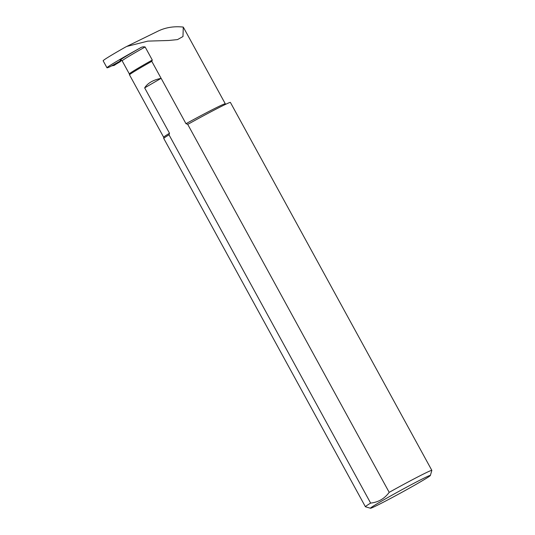 <?xml version="1.0" encoding="UTF-8"?>
<svg xmlns="http://www.w3.org/2000/svg" width="535" height="535" viewBox="0 0 535 535"><rect width="100%" height="100%" fill="white"/><g stroke="black" fill="none" stroke-linecap="round" stroke-linejoin="round"><path stroke-width="0.8" d="M126.755 46.431L158.226 31.03C165.783 27.412 174.129 26.095 183.271 27.084L182.983 36.534L177.506 39.597L168.839 40.473L147.841 41.121L126.755 46.431L124.782 47.475A43.241 1.431 151.3 0 0 103.155 60.803L106.987 67.791A43.241 1.431 151.3 0 0 110.277 66.628L121.545 60.268M161.102 78.337L144.664 87.887C147.62 83.152 153.097 79.969 161.102 78.337L151.793 61.331L152.288 60.047L145.132 46.973C143.313 46.592 141.568 46.986 139.889 48.157A43.241 1.431 151.3 0 0 106.987 67.791M430.361 475.475A34.146 1.13 151.3 0 0 424.355 477.962A34.146 1.13 151.3 0 0 390.196 496.199A34.146 1.13 151.3 0 0 370.494 508.25A34.146 1.13 151.3 0 0 384.23 501.763A34.146 1.13 151.3 0 0 414.578 485.225A34.146 1.13 151.3 0 0 430.361 475.475L431.845 470.419A37.871 1.257 151.3 0 0 431.839 470.372L230.398 102.426A37.871 1.257 151.3 0 0 189.691 123.311L187.678 124.28L185.979 123.699L161.149 78.337M144.664 87.887L169.501 133.242L169.006 134.8L370.635 503.087A37.871 1.257 151.3 0 0 365.405 506.745A37.871 1.257 151.3 0 0 365.445 506.772L370.494 508.25M151.793 61.331A37.39 1.237 151.3 0 0 129.51 74.846A37.39 1.237 151.3 0 0 129.517 74.88L163.67 137.261A37.39 1.237 -28.7 0 1 169.501 133.242M187.678 124.28L389.192 492.347C384.505 498.694 378.319 502.271 370.635 503.087M431.839 470.372A37.871 1.257 151.3 0 0 389.192 492.347M365.405 506.745L163.77 138.458A37.871 1.257 -28.7 0 1 163.77 138.404A37.871 1.257 -28.7 0 1 169.006 134.8M121.779 60.408L114.008 64.608M118.496 62.134L120.422 61.578L120.79 60.97M120.422 61.578L113.915 65.437A0.595 0.502 64.2 0 0 114.249 65.37L111.955 65.792M114.249 65.37L116.342 63.966M185.979 123.699A43.241 1.431 -28.7 0 1 225.295 103.81L225.71 104.278M139.889 48.157A38.58 1.277 151.3 0 0 120.977 60.141M129.51 74.846L129.35 73.95A37.089 1.23 -28.7 0 1 152.288 60.047M145.132 46.973A37.089 1.23 151.3 0 0 122.187 60.876L129.35 73.95M183.532 27.532L225.295 103.81M163.67 137.261L163.77 138.404M122.187 60.876L120.843 60.147M111.728 65.872L114.089 65.437"/></g></svg>
